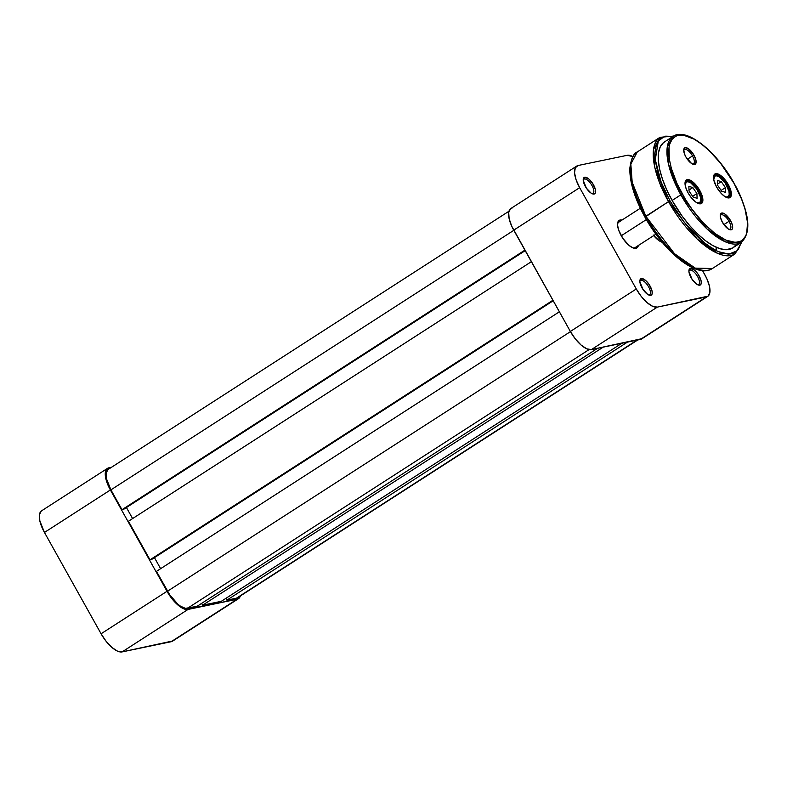 <?xml version="1.0" encoding="UTF-8"?>
<svg xmlns="http://www.w3.org/2000/svg" width="787" height="787" viewBox="0 0 787 787"><rect width="100%" height="100%" fill="white"/><g stroke="black" fill="none" stroke-linecap="round" stroke-linejoin="round"><path stroke-width="1.18" d="M41.268 511.058L39.429 514.796L39.842 520.915L44.456 532.455L110.387 489.976L106.816 482.116L105.281 475.132L105.36 472.318L107.199 468.58L111.557 467.242L108.881 467.803A23.325 9.414 -122.8 0 0 107.514 468.354A23.325 9.414 -122.8 0 0 110.387 489.976L167.011 591.303L110.387 489.976L44.456 532.455L101.08 633.771L106.137 641.336L111.902 647.435L117.509 651.144L122.103 651.902L172.845 640.943M238.461 598.7A23.325 9.414 -122.8 0 1 237.094 599.251L171.163 641.72L237.094 599.251L188.034 609.433L122.103 651.902L171.163 641.72A23.325 9.414 57.2 0 0 172.53 641.169L238.461 598.7A23.325 9.414 -122.8 0 0 240.34 595.985L238.776 598.464L237.094 599.251L185.919 609.433L180.715 607.161L177.832 604.957L172.068 598.858L167.011 591.303L101.08 633.771L44.456 532.455A23.325 9.414 57.2 0 1 41.583 510.822L107.514 468.354M122.103 651.902L188.034 609.433A23.325 9.414 -122.8 0 1 167.011 591.303L101.08 633.771A23.325 9.414 57.2 0 0 122.103 651.902M226.882 600.156L627.436 342.109L226.882 600.156L236.484 598.159L226.882 600.156L225.879 598.356L226.882 600.156M238.077 597.422L637.037 340.112L236.484 598.159A22.056 8.903 57.2 0 0 237.772 597.638L637.755 339.964M107.898 469.632L106.156 473.164L106.55 478.958L110.918 489.868L513.822 230.316L110.918 489.868L121.995 509.701L524.909 250.138L121.995 509.701L123.579 509.366L121.995 509.701L110.918 489.868A22.056 8.903 57.2 0 1 108.203 469.406L508.973 211.231M525.195 250.65L123.579 509.366L525.195 250.65M132.61 518.574L126.432 507.526L132.61 518.574M128.448 521.25L531.363 261.687L128.448 521.25L150.002 559.813L552.917 300.26L150.002 559.813L151.586 559.488L150.002 559.813L128.448 521.25M553.202 300.762L151.586 559.488L553.202 300.762M154.449 557.649L160.617 568.686L154.449 557.649M156.456 571.362L559.37 311.8L156.456 571.362L167.542 591.194L570.447 331.632L167.542 591.194A22.056 8.903 57.2 0 0 187.424 608.341L589.109 349.576L187.424 608.341L197.025 606.344L185.417 608.351L180.498 606.187L177.783 604.111L169.795 594.874L156.456 571.362M597.589 348.307L197.025 606.344L597.589 348.307M201.62 603.393L202.623 605.183L603.176 347.146L202.623 605.183L221.295 601.317L202.623 605.183L201.62 603.393M621.848 343.27L221.295 601.317L621.848 343.27M584.367 178.974A8.45 3.404 57.2 0 0 583.216 180.066A8.45 3.404 -122.8 0 1 583.875 179.17A8.45 3.404 -122.8 0 1 584.367 178.974L583.492 179.534L584.367 178.974A8.45 3.404 -122.8 0 1 591.657 184.975A8.45 3.404 -122.8 0 1 593.024 193.366A8.45 3.404 -122.8 0 1 592.532 193.572L594.106 194.035A9.71 3.915 -122.8 0 1 592.68 193.907A9.71 3.915 -122.8 0 1 586.128 187.768A9.71 3.915 -122.8 0 1 583.246 179.259A9.71 3.915 -122.8 0 1 584.731 177.252L584.367 178.974L584.731 177.252L583.531 178.216L583.236 180.312L586.354 188.113L591.057 193.09L593.221 194.035L594.815 193.71L595.572 192.156L595.405 189.608L592.493 183.184L588.981 179.121L584.731 177.252A9.71 3.915 -122.8 0 1 593.477 184.797A9.71 3.915 -122.8 0 1 594.106 194.035L592.532 193.572A8.45 3.404 -122.8 0 1 591.932 193.592A8.45 3.404 57.2 0 0 592.532 193.572A8.45 3.404 57.2 0 0 591.981 185.535A8.45 3.404 57.2 0 0 584.367 178.974M690.051 270.108A8.45 3.404 57.2 0 0 688.9 271.21A8.45 3.404 -122.8 0 1 689.56 270.305A8.45 3.404 -122.8 0 1 690.051 270.108L689.166 270.679L690.051 270.108A8.45 3.404 -122.8 0 1 697.341 276.119A8.45 3.404 -122.8 0 1 698.708 284.51A8.45 3.404 -122.8 0 1 698.207 284.707L699.791 285.169A9.71 3.915 -122.8 0 1 698.364 285.042A9.71 3.915 -122.8 0 1 691.803 278.903A9.71 3.915 -122.8 0 1 688.93 270.394A9.71 3.915 -122.8 0 1 690.415 268.397L690.051 270.108L690.415 268.397L689.215 269.361L688.91 271.446L692.029 279.247L696.741 284.225L698.905 285.179L700.489 284.845L701.256 283.29L701.079 280.743L698.167 274.319L694.655 270.256L690.415 268.397A9.71 3.915 -122.8 0 1 699.161 275.942A9.71 3.915 -122.8 0 1 699.791 285.169L698.207 284.707A8.45 3.404 -122.8 0 1 697.616 284.737A8.45 3.404 57.2 0 0 698.207 284.707A8.45 3.404 57.2 0 0 697.666 276.68A8.45 3.404 57.2 0 0 690.051 270.108M640.992 280.29A8.45 3.404 57.2 0 0 639.841 281.392A8.45 3.404 -122.8 0 1 640.5 280.487A8.45 3.404 -122.8 0 1 640.992 280.29L640.116 280.861L640.992 280.29A8.45 3.404 -122.8 0 1 648.281 286.291A8.45 3.404 -122.8 0 1 649.649 294.692A8.45 3.404 -122.8 0 1 649.157 294.889L650.731 295.351A9.71 3.915 -122.8 0 1 649.314 295.223A9.71 3.915 -122.8 0 1 642.753 289.085A9.71 3.915 -122.8 0 1 639.87 280.575A9.71 3.915 -122.8 0 1 641.356 278.578L640.992 280.29L641.356 278.578L640.156 279.533L639.861 281.628L642.979 289.429L647.691 294.407L649.855 295.361L651.439 295.027L652.197 293.472L652.029 290.924L649.118 284.5L645.606 280.438L641.356 278.578A9.71 3.915 -122.8 0 1 650.111 286.124A9.71 3.915 -122.8 0 1 650.731 295.351L649.157 294.889A8.45 3.404 -122.8 0 1 648.557 294.918A8.45 3.404 57.2 0 0 649.157 294.889A8.45 3.404 57.2 0 0 648.606 286.852A8.45 3.404 57.2 0 0 640.992 280.29M619.743 221.718A15.13 6.109 57.2 0 0 617.549 224.167A15.13 6.109 -122.8 0 1 618.857 222.082A15.13 6.109 -122.8 0 1 619.743 221.718M635.237 247.511A15.13 6.109 -122.8 0 1 634.352 247.866A15.13 6.109 -122.8 0 1 632.797 247.836A15.13 6.109 57.2 0 0 634.352 247.866L635.935 248.338A16.389 6.611 -122.8 0 1 633.525 248.112A16.389 6.611 -122.8 0 1 622.458 237.753A16.389 6.611 -122.8 0 1 617.598 223.39A16.389 6.611 -122.8 0 1 620.107 220.006L619.792 221.472L620.107 220.006L618.08 221.629L617.569 225.161L618.651 230.07L622.832 238.333L628.764 245.19L632.709 247.797L635.935 248.338L637.952 246.715L638.405 245.16M661.287 241.934A15.13 6.109 57.2 0 0 662.015 242.022A15.13 6.109 -122.8 0 1 661.287 241.934M662.211 242.268A16.389 6.611 -122.8 0 1 662.015 242.199A16.389 6.611 -122.8 0 1 653.702 235.618M707.729 296.384L641.798 338.863A23.325 9.414 57.2 0 1 640.431 339.413L706.362 296.935L640.431 339.413L591.381 349.595L657.312 307.117L706.362 296.935A23.325 9.414 -122.8 0 0 707.729 296.384A23.325 9.414 -122.8 0 0 704.857 274.761L702.555 270.63L706.864 278.726L709.471 286.301L709.884 292.42L708.054 296.158L657.312 307.117L652.718 306.359L647.111 302.651L641.336 296.551L636.289 288.986L579.665 187.67L576.094 179.8L574.549 172.825L575.277 167.798L578.16 165.486L627.209 155.314L632.876 156.593A23.325 9.414 -122.8 0 0 627.209 155.314L578.16 165.486A23.325 9.414 -122.8 0 0 576.792 166.037L510.861 208.516A23.325 9.414 57.2 0 0 513.734 230.148L570.359 331.465L575.405 339.02L581.18 345.119L586.787 348.838L591.381 349.595L642.123 338.626M653.2 234.998L659.27 240.822L662.929 242.426M621.966 220.075L620.107 220.006A16.389 6.611 -122.8 0 1 621.966 220.075M512.229 207.965L510.537 208.742L508.697 212.49L509.12 218.609L511.717 226.174L570.359 331.465L636.289 288.986L579.665 187.67L513.734 230.148L579.665 187.67A23.325 9.414 -122.8 0 1 576.792 166.037M636.289 288.986L570.359 331.465A23.325 9.414 57.2 0 0 591.381 349.595L657.312 307.117A23.325 9.414 -122.8 0 1 636.289 288.986M638.346 245.505A16.389 6.611 -122.8 0 1 635.935 248.338L634.352 247.866M621.258 235.766L646.353 219.593L621.258 235.766M682.349 194.104C672.58 178.708 659.634 140.056 678.355 135.354C697.892 132.118 726.352 167.542 734.035 183.381L741.58 199.101L745.053 209.175L747.561 222.691L746.686 233.296L745.643 236.011L742.495 240.055L740.419 241.343L735.353 242.396L725.86 240.114L714.852 233.414L703.273 222.859L692.117 209.372L685.388 199.308L677.017 183.587L671.331 168.31L669.284 159.023L669.029 147.336L669.698 144.188L672.137 139.21L675.964 136.141L678.355 135.354L683.972 135.334L694.065 139.132L701.522 144.07L709.244 150.73L720.656 163.362L734.035 183.381C743.804 198.777 756.75 237.428 738.029 242.121C718.492 245.367 690.032 209.932 682.349 194.104L680.844 194.842L682.349 194.104M645.124 217.074L668.517 201.629A69.335 27.978 -122.8 0 1 659.978 137.332L653.515 149.461L654.873 167.67L668.517 201.629L670.012 200.901L661.07 181.994L655.296 159.712L658.296 141.04L664.366 136.485L673.082 136.387L667.219 147.405L668.448 163.962L680.844 194.842A63.029 25.44 -122.8 0 1 673.092 136.377L664.366 142.004A63.029 25.44 57.2 0 0 672.118 200.459L680.844 194.842L672.118 200.459L682.093 216.041L689.589 225.495L697.42 233.778L705.3 240.566L712.914 245.613L719.967 248.702L726.204 249.735L732.658 247.954A63.029 25.44 57.2 0 1 672.118 200.459L666.687 189.726L662.477 179.2L659.654 169.274L658.316 160.341L658.532 152.737L660.273 146.756L663.49 142.634L665.615 141.316M732.628 247.974L741.354 242.347L737.094 250.827L728.88 254.103L717.774 251.515L705.585 244.019L684.06 222.072L670.012 200.901L661.69 183.568L657.873 172.471L655.62 162.24L655.01 153.258L655.335 149.353L657.214 142.9L660.687 138.443L665.615 136.161L673.082 136.387C686.451 126.914 716.652 151.448 734.163 183.391C749.539 212.46 751.939 232.116 741.354 242.347A63.029 25.44 -122.8 0 1 680.844 194.842L706.913 228.879L725.732 241.993L741.354 242.347L738.226 249.568L736.298 251.535L731.379 253.817L728.428 254.112L721.689 253.001L714.065 249.656L701.601 240.763L688.871 227.935L680.785 217.724L670.012 200.901L668.517 201.629L697.184 239.081L717.882 253.503L735.068 253.896A69.335 27.978 -122.8 0 1 668.517 201.629L645.822 216.248L632.187 182.289L630.83 164.08L637.293 151.94A69.335 27.978 57.2 0 0 645.822 216.248A69.335 27.978 57.2 0 0 712.383 268.515L695.196 268.111L674.498 253.699L645.822 216.248L644.907 217.055C634.607 198.304 629.59 182.053 629.836 168.29C631.125 158.64 633.604 153.19 637.293 151.94L659.978 137.332L673.593 136.072M726.706 197.537A13.231 5.342 57.2 0 0 727.385 185.014L728.29 184.571A13.989 5.647 -122.8 0 1 727.139 197.694A13.989 5.647 -122.8 0 1 716.573 187.001L721.315 193.513L724.797 196.514L729.195 197.881L730.916 196.494L731.054 191.497L728.29 184.571L725.26 180.036L720.066 175.058L715.678 173.691L713.947 175.078L713.809 180.075L716.573 187.001A13.989 5.647 -122.8 0 1 713.534 176.583A13.989 5.647 -122.8 0 1 719.141 174.498A13.989 5.647 -122.8 0 1 728.29 184.571L727.385 185.014A13.231 5.342 -122.8 0 1 729.018 197.291A13.231 5.342 -122.8 0 1 726.706 197.537M698.226 203.449A13.231 5.342 57.2 0 0 698.905 190.926L699.8 190.484A13.989 5.647 -122.8 0 1 698.659 203.607A13.989 5.647 -122.8 0 1 688.094 192.913L691.124 197.448L696.318 202.426L700.705 203.794L702.437 202.407L702.575 197.409L701.01 192.864L696.77 185.948L691.586 180.971L687.189 179.603L686.175 180.075L685.074 182.318L685.949 188.191L688.094 192.913A13.989 5.647 -122.8 0 1 685.054 182.486A13.989 5.647 -122.8 0 1 690.661 180.41A13.989 5.647 -122.8 0 1 699.8 190.484L698.905 190.926A13.231 5.342 -122.8 0 1 700.538 203.203A13.231 5.342 -122.8 0 1 698.226 203.449M692.442 164.011A8.45 3.404 57.2 0 0 692.491 155.944L693.986 155.216A9.71 3.915 -122.8 0 1 693.19 164.316A9.71 3.915 -122.8 0 1 685.861 156.898L691.566 163.499L693.731 164.453L695.806 163.489L695.905 160.017L693.986 155.216L688.281 148.615L685.231 147.671L683.765 149.55L684.375 153.622L685.861 156.898A9.71 3.915 -122.8 0 1 683.755 149.668A9.71 3.915 -122.8 0 1 687.641 148.231A9.71 3.915 -122.8 0 1 693.986 155.216L692.491 155.944A8.45 3.404 -122.8 0 1 693.524 163.785A8.45 3.404 -122.8 0 1 692.442 164.011M728.969 229.371A8.45 3.404 57.2 0 0 729.018 221.314L730.523 220.586A9.71 3.915 -122.8 0 1 729.726 229.686A9.71 3.915 -122.8 0 1 722.397 222.268L728.103 228.869L731.143 229.814L732.343 228.85L732.441 225.387L730.523 220.586L724.817 213.985L722.653 213.031L720.567 213.995L720.479 217.468L722.397 222.268A9.71 3.915 -122.8 0 1 720.282 215.038A9.71 3.915 -122.8 0 1 724.178 213.592A9.71 3.915 -122.8 0 1 730.523 220.586L729.018 221.314A8.45 3.404 -122.8 0 1 730.061 229.145A8.45 3.404 -122.8 0 1 728.969 229.371M723.892 224.62L729.018 221.314L723.892 224.62M687.366 159.249L692.491 155.944L687.366 159.249M698.167 191.398L698.905 190.926L698.167 191.398M726.657 185.486L727.385 185.014L726.657 185.486M630.603 166.106L630.889 178.836L634.824 194.369M636.89 199.937L642.064 211.339M648.439 222.751L659.703 238.894L672.137 252.657L684.67 262.848L692.55 267.216M660.903 185.968L660.411 186.608M733.504 247.344L735.284 245.524M713.504 177.036A13.231 5.342 -122.8 0 1 714.685 175.029A13.231 5.342 -122.8 0 1 727.385 185.014A13.231 5.342 57.2 0 0 718.964 175.609A13.231 5.342 57.2 0 0 713.504 177.036M685.015 182.948A13.231 5.342 -122.8 0 1 686.195 180.941A13.231 5.342 -122.8 0 1 698.905 190.926A13.231 5.342 57.2 0 0 690.484 181.522A13.231 5.342 57.2 0 0 685.015 182.948M683.726 150.484A8.45 3.404 -122.8 0 1 684.385 149.579A8.45 3.404 -122.8 0 1 692.491 155.944A8.45 3.404 57.2 0 0 683.726 150.484M720.262 215.854A8.45 3.404 -122.8 0 1 720.912 214.949A8.45 3.404 -122.8 0 1 729.018 221.314A8.45 3.404 57.2 0 0 720.262 215.854M716.298 250.827L716.111 247.226M685.566 182.141L686.077 182.259A12.228 4.938 -122.8 0 1 688.871 181.915A12.228 4.938 -122.8 0 1 697.125 189.647A12.228 4.938 -122.8 0 1 700.755 200.37A12.228 4.938 -122.8 0 1 699.879 202.377L699.81 202.879A12.602 5.086 57.2 0 0 700.705 200.803A12.602 5.086 57.2 0 0 700.725 200.577A12.602 5.086 -122.8 0 1 699.81 202.879A12.602 5.086 -122.8 0 1 699.515 203.105A12.602 5.086 -122.8 0 1 698.266 203.459A12.602 5.086 57.2 0 0 699.81 202.879L699.879 202.377L697.961 202.918L696.269 202.397A12.228 4.938 -122.8 0 0 699.879 202.377L700.755 200.311L700.45 197.025L696.643 188.91L690.681 182.8L688.005 181.728L685.566 182.141A12.602 5.086 -122.8 0 1 685.861 181.915A12.602 5.086 -122.8 0 1 688.664 181.856A12.602 5.086 57.2 0 0 688.448 181.787A12.602 5.086 57.2 0 0 685.566 182.141L685.566 182.141A12.602 5.086 57.2 0 0 685.024 182.899A12.602 5.086 -122.8 0 1 685.566 182.141M685.202 185.85L686.077 182.259A12.228 4.938 -122.8 0 0 685.162 185.161M696.918 193.563L692.806 187.572L688.871 186.332L689.038 191.084L693.15 197.075L697.085 198.304L696.918 193.563L692.629 196.317L696.918 193.563L697.085 198.304L693.15 197.075L689.038 191.084L688.871 186.332L692.806 187.572L688.999 190.021L692.806 187.572L696.918 193.563M714.055 176.229L714.557 176.347A12.228 4.938 -122.8 0 1 717.351 176.003A12.228 4.938 -122.8 0 1 725.614 183.735A12.228 4.938 -122.8 0 1 729.234 194.458A12.228 4.938 -122.8 0 1 728.369 196.465L728.29 196.966A12.602 5.086 57.2 0 0 729.185 194.891A12.602 5.086 57.2 0 0 729.205 194.674A12.602 5.086 -122.8 0 1 728.29 196.966A12.602 5.086 -122.8 0 1 727.995 197.193A12.602 5.086 -122.8 0 1 726.755 197.547A12.602 5.086 57.2 0 0 728.29 196.966L728.369 196.465L726.44 197.006L724.748 196.484A12.228 4.938 -122.8 0 0 728.369 196.465L729.244 194.399L728.929 191.113L725.122 182.997L719.17 176.888L716.485 175.816L714.055 176.229A12.602 5.086 -122.8 0 1 714.35 176.003A12.602 5.086 -122.8 0 1 717.144 175.944A12.602 5.086 57.2 0 0 716.927 175.875A12.602 5.086 57.2 0 0 714.055 176.229L714.055 176.229A12.602 5.086 57.2 0 0 713.514 176.986A12.602 5.086 -122.8 0 1 714.055 176.229M713.691 179.938L714.557 176.347A12.228 4.938 -122.8 0 0 713.652 179.249M725.407 187.65L721.295 181.659L717.351 180.42L717.518 185.171L721.63 191.162L725.575 192.402L725.407 187.65L721.118 190.405L725.407 187.65L725.575 192.402L721.63 191.162L717.518 185.171L717.351 180.42L721.295 181.659L717.488 184.119L721.295 181.659L725.407 187.65M618.857 222.082L640.333 208.24M634.578 247.935L655.905 234.192M726.303 197.419L727.139 197.694M697.823 203.331L698.659 203.607M741.846 242.022L735.068 253.896L712.383 268.515C697.007 279.08 664.179 251.997 644.907 217.055M685.861 181.915L685.172 182.358M699.515 203.105L698.826 203.548M714.35 176.003L713.652 176.445M727.995 197.193L727.306 197.635"/></g></svg>
